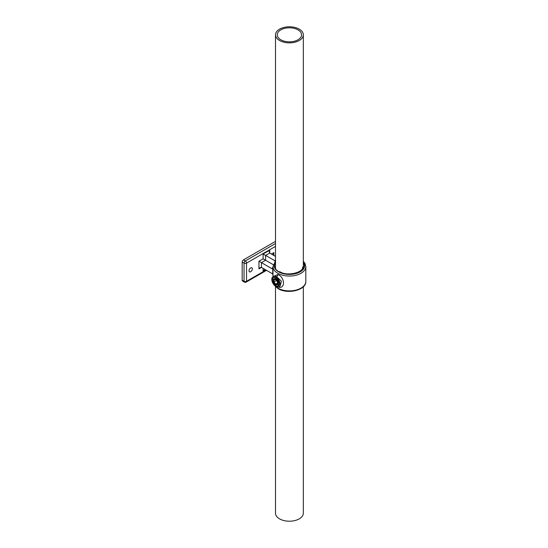 <?xml version="1.0" encoding="UTF-8"?>
<svg xmlns="http://www.w3.org/2000/svg" width="548" height="548" viewBox="0 0 548 548"><rect width="100%" height="100%" fill="white"/><g stroke="black" fill="none" stroke-linecap="round" stroke-linejoin="round"><path stroke-width="0.82" d="M274.075 276.089L277.884 274.521C285.398 277.541 285.268 289.94 277.809 286.912M278.877 286.844A5.857 3.384 -120 0 0 279.775 282.151A5.857 3.384 -120 0 0 275.945 276.987A5.857 3.384 -120 0 0 273.02 276.699A5.857 3.384 -120 0 0 272.123 281.391A5.857 3.384 -120 0 0 275.945 286.556A5.857 3.384 -120 0 0 278.877 286.844L280.076 286.152L281.405 281.227L276.63 276.671L274.322 275.959M250.676 271.726A2.343 1.356 120 0 0 252.21 269.664A2.343 1.356 120 0 0 251.847 267.787A2.343 1.356 120 0 0 250.676 267.904A2.343 1.356 120 0 0 249.148 269.965A2.343 1.356 120 0 0 249.504 271.842A2.343 1.356 120 0 0 250.676 271.726M275.5 256.402L269.732 253.073L265.588 255.464L265.588 260.245L261.451 262.636L261.451 267.424L260.204 267.547L258.964 268.856L258.964 261.204L271.959 268.705A18.159 10.487 180 0 1 273.007 267.109M275.445 261.307A1.76 1.014 0 0 0 275.308 260.937L263.109 254.025L269.732 250.203L269.219 251.936L269.732 253.073L269.732 250.203M273.294 264.698L263.109 258.814L263.109 254.025M273.007 274.61L271.959 273.493L261.451 267.424L258.964 268.856M273.233 268.609L271.959 268.705M271.972 273.5L265.588 269.815L264.348 269.938L263.109 271.246L263.109 268.376M242.182 262.04L242.182 280.22L244.052 281.295L244.052 263.115L242.182 262.04A1.76 1.014 -60 0 1 243.428 259.889L245.292 260.964L275.5 243.524M275.5 241.373L243.428 259.889M275.5 246.395L246.531 263.115L246.531 281.295A1.76 1.014 0 0 1 244.052 281.295A1.76 1.014 120 0 0 244.415 282.097L242.552 281.021A1.76 1.014 -60 0 1 242.182 280.22M273.877 252.594L273.363 254.327L273.87 255.457L273.877 252.594L271.39 254.032M275.733 279.658L274.062 279.809L274.062 282.042L275.74 284.131L277.418 283.98L277.418 281.747L275.74 279.658M277.418 283.158L275.74 284.131L275.534 284.981L273.308 282.213L273.308 279.247L275.534 279.048L277.761 281.816L277.761 284.782L277.418 283.98M276.514 280.624L273.308 282.213M274.062 279.809L273.308 279.247M298.009 29.859A12.159 7.021 0 0 0 284.761 28.338A12.159 7.021 0 0 0 277.254 34.819A12.159 7.021 0 0 0 280.816 39.785A12.159 7.021 0 0 0 294.064 41.306A12.159 7.021 0 0 0 301.564 34.819A12.159 7.021 0 0 0 298.009 29.859M279.569 40.504A13.912 8.035 0 0 0 294.735 42.244A13.912 8.035 0 0 0 303.325 34.819A13.912 8.035 0 0 0 299.249 29.14A13.912 8.035 0 0 0 284.083 27.4A13.912 8.035 0 0 0 275.5 34.819A13.912 8.035 0 0 0 279.569 40.504M275.5 286.748L275.5 513.181A13.912 8.035 0 0 0 279.569 518.86A13.912 8.035 0 0 0 294.735 520.6A13.912 8.035 0 0 0 303.325 513.181L303.325 286.748M303.325 261.252L305.01 263.465L305.818 266.588A16.406 9.474 180 0 1 295.687 275.336A16.406 9.474 180 0 1 277.809 273.281A16.406 9.474 180 0 1 273.007 266.588L275.397 261.355A1.171 0.829 45.1 0 1 275.5 261.273M275.5 262.047A15.234 8.795 0 0 0 278.637 271.849A15.234 8.795 0 0 0 298.044 272.877A15.234 8.795 0 0 0 303.325 262.047M274.74 285.652A16.406 9.474 0 0 0 277.809 288.111A16.406 9.474 0 0 0 295.687 290.166A16.406 9.474 0 0 0 305.818 281.412C306.236 290.344 287.412 294.516 278.055 288.645L273.993 284.864M277.884 274.521A1.76 0.993 -59.6 0 1 276.63 276.671M303.325 262.492A14.94 8.624 180 0 1 297.585 272.849A14.94 8.624 180 0 1 278.85 271.726A14.94 8.624 180 0 1 275.5 262.492M274.932 261.848L274.932 260.827M272.74 274.178L272.74 268.924M265.588 269.815L263.109 271.246M258.964 261.204L263.109 258.814M266.52 270.349L246.168 282.097A1.76 1.014 -120 0 0 246.531 281.295L266.006 270.054M274.685 260.711A18.139 10.474 180 0 1 275.5 260.108M245.292 260.964A1.76 1.014 120 0 0 244.052 263.115A1.76 1.014 180 0 0 246.531 263.115A1.76 1.014 -120 0 0 245.292 260.964M272.322 280.042A4.836 2.788 60 0 1 273.322 277.706A4.836 2.788 60 0 1 277.452 279.459A4.836 2.788 60 0 1 278.158 286.077A4.836 2.788 60 0 1 275.637 285.775M277.137 279.727A4.542 2.624 -120 0 0 272.753 278.555A4.542 2.624 -120 0 0 273.925 284.296A4.542 2.624 -120 0 0 278.316 285.474A4.542 2.624 -120 0 0 277.137 279.727M277.761 284.782L275.534 284.981M302.592 267.061C303.866 272.185 287.385 276.85 279.727 271.644M305.818 266.588L305.818 281.412M273.007 266.588L273.007 276.706L274.219 276.007M244.415 282.097A1.76 1.76 0 0 0 246.168 282.097M273.322 277.706C271.726 279.254 271.924 281.473 273.904 284.357C275.377 286.09 276.795 286.666 278.158 286.077M277.432 281.768L275.692 279.603M303.325 34.819L303.325 268.767M275.5 34.819L275.5 268.767"/></g></svg>
